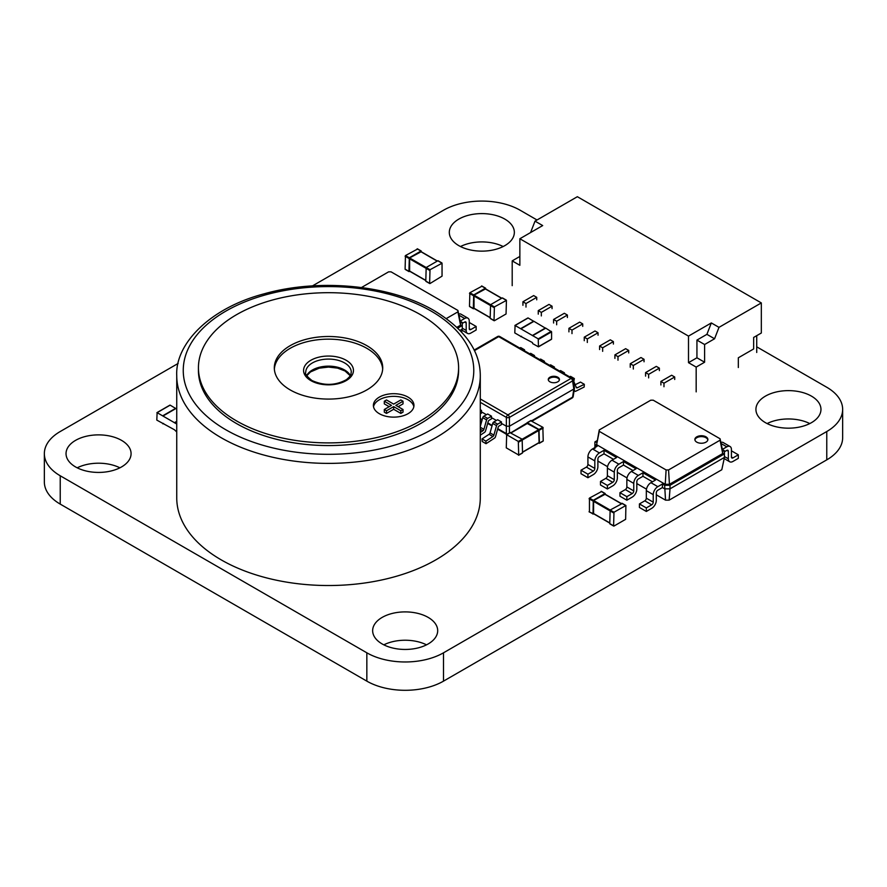 <?xml version="1.0" encoding="UTF-8"?>
<svg xmlns="http://www.w3.org/2000/svg" width="887" height="887" viewBox="0 0 887 887"><rect width="100%" height="100%" fill="white"/><g stroke="black" fill="none" stroke-linecap="round" stroke-linejoin="round"><path stroke-width="1.33" d="M842.65 409.395A54.207 31.289 0 0 1 826.773 431.525L826.773 459.854A54.207 31.289 0 0 0 842.65 437.723L842.65 409.395A54.207 31.289 0 0 0 826.773 387.264L756.722 346.828M826.773 459.854L443.5 681.138A54.207 31.289 0 0 1 366.841 681.138L60.227 504.104A54.207 31.289 0 0 1 44.35 481.985L44.35 453.656A54.207 31.289 0 0 0 60.227 475.776L60.227 504.104M826.773 431.525L443.5 652.81L443.5 681.138M312.479 285.891L443.5 210.241A54.207 31.289 0 0 1 520.159 210.241L537.023 219.987M60.227 475.776L366.841 652.81A54.207 31.289 0 0 0 443.5 652.81M44.35 453.656A54.207 31.289 0 0 1 60.227 431.525L178.132 363.448M809.787 423.565A32.52 18.771 0 0 0 767.1 423.565M765.448 422.667A32.52 18.771 0 0 0 800.894 426.747A32.52 18.771 0 0 0 820.963 409.395A32.52 18.771 0 0 0 788.443 390.624A32.52 18.771 0 0 0 755.924 409.395A32.52 18.771 0 0 0 765.448 422.667M503.173 246.531A32.52 18.771 0 0 0 460.486 246.531M458.834 245.644A32.52 18.771 0 0 0 494.27 249.713A32.52 18.771 0 0 0 514.349 232.372A32.52 18.771 0 0 0 481.829 213.601A32.52 18.771 0 0 0 449.31 232.372A32.52 18.771 0 0 0 458.834 245.644M119.9 467.815A32.52 18.771 0 0 0 77.213 467.815M75.561 466.928A32.52 18.771 0 0 0 110.997 470.997A32.52 18.771 0 0 0 131.076 453.656A32.52 18.771 0 0 0 98.557 434.874A32.52 18.771 0 0 0 66.037 453.656A32.52 18.771 0 0 0 75.561 466.928M426.514 644.838A32.52 18.771 0 0 0 383.827 644.838M382.175 643.951A32.52 18.771 0 0 0 417.622 648.02A32.52 18.771 0 0 0 437.69 630.679A32.52 18.771 0 0 0 405.171 611.897A32.52 18.771 0 0 0 372.651 630.679A32.52 18.771 0 0 0 382.175 643.951M605.322 494.314L604.934 493.571L593.281 500.301L589.456 498.084L589.456 511.888M601.486 491.575L589.456 498.084M593.736 513.839L589.179 511.921M593.281 500.301L593.015 514.127M605.012 494.325L593.591 500.479L593.591 513.573M613.593 525.836L613.981 512.242L625.9 505.49L625.634 519.327L613.981 526.058L610.145 523.84M609.768 523.618L610.145 510.036L593.591 500.479M622.186 503.528L610.145 510.036L613.981 512.242M510.934 432.745L527.366 422.766L539.008 429.485L539.396 443.079L543.232 440.861L542.844 427.279L530.814 420.771M539.396 443.079L538.553 443.034M522.532 452.104L538.708 442.768M539.085 442.546L538.708 429.663L527.288 423.509M518.695 455.02L506.277 447.857L506.665 434.708L518.318 441.438L518.695 455.02L522.532 452.813L522.144 439.22L510.114 432.723M429.63 283.308L430.007 269.726L442.048 263.217L442.048 276.145L430.007 283.53L425.793 281.101L426.181 267.508L437.823 260.778L441.659 262.995M421.037 251.797L409.617 257.951L409.617 271.056M417.511 249.059L405.481 255.556L405.093 269.149L408.929 271.355L409.317 257.773L420.959 251.043L421.347 251.797M408.929 271.355L409.772 271.322M494.015 320.484L494.403 306.902L506.433 300.394L506.056 313.976L494.403 320.706L490.178 318.267L490.566 304.685L502.219 297.954L506.056 300.172M485.433 288.974L474.013 295.127L474.013 308.221M481.907 286.235L469.866 292.732L469.489 306.325L473.314 308.532L473.702 294.95L485.355 288.22L485.732 288.962M473.314 308.532L474.157 308.499M756.722 335.663L756.722 352.483M519.86 256.443L512.198 260.878L519.86 265.302L519.86 238.747L688.5 336.106L711.33 322.935L718.991 327.358L761.323 302.922L577.359 196.703L535.016 221.14L530.592 232.549M761.323 302.922L761.323 333.013L753.662 337.437L753.662 348.946L738.328 357.794L738.328 367.528M512.198 260.878L512.198 285.658M519.86 238.747L542.689 225.564L535.016 221.14M718.991 327.358L714.567 338.767L704.6 344.522L704.6 362.218L696.173 367.085L696.173 391.877M536.724 299.817L536.724 297.345L533.664 295.571L522.931 301.768L522.931 305.305M552.058 308.665L552.058 306.192L548.998 304.418L538.265 310.616L538.265 314.153M567.392 317.524L567.392 315.04L564.32 313.277L553.588 319.464L553.588 323.012M582.726 326.372L582.726 323.899L579.654 322.125L568.922 328.323L568.922 331.86M598.049 335.219L598.049 332.747L594.989 330.973L584.256 337.171L584.256 340.708M613.383 344.078L613.383 341.595L610.311 339.832L599.59 346.019L599.59 349.567M628.717 352.926L628.717 350.443L625.645 348.68L614.913 354.878L614.913 358.415M644.04 361.774L644.04 359.302L640.979 357.528L630.247 363.725L630.247 367.262M659.374 370.633L659.374 368.149L656.313 366.375L645.581 372.573L645.581 376.121M674.708 379.481L674.708 376.997L671.636 375.234L660.904 381.432L660.904 384.969M711.33 322.935L706.906 334.344L696.938 340.087L696.938 357.794L688.5 362.661L696.173 367.085M688.5 362.661L688.5 336.106M706.906 334.344L714.567 338.767M696.938 340.087L704.6 344.522M696.938 357.794L704.6 362.218M674.708 376.997L663.975 383.195L663.975 386.743M628.717 350.443L617.984 356.641L617.984 360.189M536.724 297.345L525.991 303.531L525.991 307.079M552.058 306.192L541.325 312.39L541.325 315.927M644.04 359.302L633.318 365.499L633.318 369.036M582.726 323.899L571.993 330.086L571.993 333.634M659.374 368.149L648.641 374.347L648.641 377.884M613.383 341.595L602.65 347.793L602.65 351.33M598.049 332.747L587.316 338.945L587.316 342.482M567.392 315.04L556.659 321.238L556.659 324.775M663.975 383.195L660.904 381.432M617.984 356.641L614.913 354.878M525.991 303.531L522.931 301.768M541.325 312.39L538.265 310.616M587.316 338.945L584.256 337.171M571.993 330.086L568.922 328.323M633.318 365.499L630.247 363.725M602.65 347.793L599.59 346.019M648.641 374.347L645.581 372.573M556.659 321.238L553.588 319.464M520.924 336.461L514.793 332.924L515.092 325.485L538.243 338.856L538.464 346.839L532.721 343.635L532.422 342.57L520.924 336.461M533.863 321.382L528.131 317.967L515.092 325.485M545.45 328.168L533.952 321.327L520.924 328.844M551.581 339.111L538.553 346.64L551.581 339.111L551.581 331.86L545.76 328.146L532.721 335.663M545.45 327.968L532.422 335.486M176.746 431.969L174.44 429.751L156.811 420.105L157.121 412.666L176.746 424.008M175.881 408.563L170.149 405.148L157.121 412.666M176.746 408.962L175.97 408.508L162.942 416.036M176.746 421.336L174.44 422.678M724.435 451.749L726.819 450.374A2.173 1.253 -60 0 1 727.905 450.274A2.173 1.253 -60 0 1 728.349 451.261L728.349 458.79A6.508 3.759 120 0 0 729.702 461.761A6.508 3.759 120 0 0 732.95 461.44L738.317 458.346L738.317 454.798L732.95 457.903A2.173 1.253 -60 0 1 731.864 458.002A2.173 1.253 -60 0 1 731.42 457.016L731.42 449.487A6.508 3.759 120 0 0 730.068 446.516A6.508 3.759 120 0 0 726.819 446.837L722.351 449.41M730.068 446.516L723.171 442.535A6.508 3.759 120 0 0 720.854 442.425M731.42 450.818L738.317 454.798M722.395 449.587L724.435 450.773L722.717 451.106L720.078 438.777L720.078 440.196L668.565 469.944L666.104 469.944L599.257 431.348L599.257 429.929L650.77 400.192L653.231 400.192L720.078 438.777M724.435 450.773L724.435 457.415L721.796 469.744L669.131 500.146L665.527 500.146L656.291 494.813M646.49 489.158L636.822 483.57M627.02 477.916L617.352 472.327M607.551 466.673L597.882 461.085M669.131 500.146L670.018 488.837L664.651 488.837L662.423 487.551L662.423 484.014L664.651 485.3L665.228 484.302L666.104 469.944M724.435 457.415L670.018 488.837L670.018 485.3L664.651 485.3L665.527 500.146M613.516 459.322L604.014 453.834L599.412 456.483A2.173 1.253 120 0 0 597.882 459.144L597.882 466.662A6.508 3.759 -60 0 1 593.281 474.634L587.915 477.727L587.915 474.19L593.281 471.086A2.173 1.253 120 0 0 594.822 468.436L594.822 460.907A6.508 3.759 -60 0 1 599.412 452.947L604.014 450.286L604.014 453.834M632.985 470.553L623.483 465.065L618.882 467.726A2.173 1.253 120 0 0 617.352 470.376L617.352 477.905A6.508 3.759 -60 0 1 612.751 485.865L607.384 488.97L607.384 485.433L612.751 482.328A2.173 1.253 120 0 0 614.292 479.679L614.292 472.15A6.508 3.759 -60 0 1 618.882 464.189L623.483 461.528L623.483 465.065M652.466 481.796L642.953 476.308L642.953 472.771L655.526 480.033L650.925 482.683A6.508 3.759 -60 0 0 646.324 490.655L646.324 498.172A2.173 1.253 120 0 1 644.794 500.833L639.427 503.927L639.427 507.464L646.324 511.455L646.324 507.907L651.69 504.814A2.173 1.253 120 0 0 653.231 502.153L653.231 494.636A6.508 3.759 -60 0 1 657.832 486.664L662.423 484.014M696.772 436.836A6.508 3.759 0 0 0 694.865 439.486A6.508 3.759 0 0 0 701.373 443.245A6.508 3.759 0 0 0 707.881 439.486A6.508 3.759 0 0 0 703.857 436.016A6.508 3.759 0 0 0 696.772 436.836M722.717 451.106L722.717 453.545L720.078 440.196M594.889 448.567L594.889 445.019L596.618 444.686L665.228 484.302L669.441 484.302L670.018 485.3L724.435 453.878L722.717 453.545L669.441 484.302L668.565 469.944M587.915 477.727L581.018 473.747L581.018 470.199L586.385 467.105A2.173 1.253 120 0 0 587.915 464.455L587.915 456.927A6.508 3.759 -60 0 1 592.516 448.955L597.117 446.305L594.889 445.019L594.889 441.926L596.94 440.739M662.423 487.551L657.832 490.212A2.173 1.253 120 0 0 656.291 492.862L656.291 500.39A6.508 3.759 -60 0 1 651.69 508.351L646.324 511.455M607.384 488.97L600.488 484.989L600.488 481.441L605.854 478.348A2.173 1.253 120 0 0 607.384 475.687L607.384 468.17A6.508 3.759 -60 0 1 611.986 460.198L616.587 457.548L604.014 450.286M642.953 476.308L638.352 478.969A2.173 1.253 120 0 0 636.822 481.619L636.822 489.147A6.508 3.759 -60 0 1 632.22 497.108L626.854 500.213L626.854 496.665L632.22 493.571A2.173 1.253 120 0 0 633.761 490.91L633.761 483.393A6.508 3.759 -60 0 1 638.352 475.421L642.953 472.771M626.854 500.213L619.958 496.221L619.958 492.684L625.324 489.591A2.173 1.253 120 0 0 626.854 486.93L626.854 479.412A6.508 3.759 -60 0 1 631.455 471.44L636.057 468.791L623.483 461.528M599.257 431.348L596.618 444.686L599.257 429.929M707.826 439.93A6.508 3.759 0 0 0 703.502 436.825A6.508 3.759 0 0 0 696.772 437.723A6.508 3.759 0 0 0 694.909 439.93M594.889 441.926L596.618 442.258M646.324 507.907L639.427 503.927M587.915 474.19L581.018 470.199M626.854 496.665L619.958 492.684M607.384 485.433L600.488 481.441M549.907 381.798A5.588 3.226 0 0 0 555.994 382.497A5.588 3.226 0 0 0 559.442 379.514A5.588 3.226 0 0 0 557.812 377.23A5.588 3.226 0 0 0 551.714 376.531A5.588 3.226 0 0 0 548.266 379.514A5.588 3.226 0 0 0 549.907 381.798M559.398 379.958A5.588 3.226 0 0 0 557.812 378.117A5.588 3.226 0 0 0 552.08 377.341A5.588 3.226 0 0 0 548.321 379.958M509.415 432.934L509.415 426.215L573.822 389.038L572.592 380.911L509.415 417.389L509.415 426.215L506.366 426.215L506.366 417.389L480.288 402.332M480.288 435.173L484.546 432.368A1.63 0.942 120 0 0 485.544 430.949L488.16 421.635A1.63 0.942 -60 0 1 489.236 420.172L491.509 418.852L491.409 417.577L496.387 420.46M480.288 413.83L481.541 413.098L481.441 411.834L486.431 414.706M496.554 425.638L492.717 423.432A1.63 0.942 -60 0 1 493.793 421.968L497.64 419.739L501.477 421.946L497.618 424.174A1.63 0.942 120 0 0 496.554 425.638L493.893 435.107A1.63 0.942 -60 0 1 492.895 436.526L489.07 434.308L482.051 438.921L485.888 441.138L486.043 443.7L494.514 438.123A1.63 0.942 120 0 0 495.5 436.703L498.128 427.39A1.63 0.942 -60 0 1 499.193 425.926L501.477 424.607L501.377 423.332L506.366 426.215L506.366 433.621L497.762 428.665M501.377 423.332L501.477 421.946M480.288 409.716L481.541 410.448L480.288 411.169M481.441 411.834L481.541 410.448M486.586 419.884L482.75 417.677A1.63 0.942 -60 0 1 483.825 416.214L487.673 413.985L491.509 416.203L487.662 418.42A1.63 0.942 120 0 0 486.586 419.884L483.925 429.352A1.63 0.942 -60 0 1 482.927 430.772L480.288 432.512M491.409 417.577L491.509 416.203M573.822 387.275L573.822 389.038L574.443 388.262L573.202 396.445A2.173 1.242 -171.4 0 1 572.592 397.154L573.822 389.038M519.738 348.048L520.702 347.571L524.527 349.788L524.472 350.786M523.574 350.265L524.527 349.788M529.705 353.802L530.659 353.325L534.495 355.543L534.44 356.541M533.53 356.02L534.495 355.543M539.662 359.557L540.626 359.08L544.463 361.286L544.407 362.295M543.498 361.774L544.463 361.286M549.63 365.311L550.594 364.834L554.43 367.041L554.364 368.05M553.466 367.528L554.43 367.041M559.597 371.065L560.562 370.589L564.387 372.795L564.332 373.793M563.433 373.272L564.387 372.795M569.565 376.82L570.529 376.343L574.355 378.549L573.811 381.488M573.002 379.226L574.355 378.549M575.164 384.736L580.486 382.097L584.322 384.304L584.167 387.042L575.696 391.256A1.63 0.942 120 0 1 574.953 391.289A1.63 0.942 120 0 1 574.698 390.979L574.211 389.803M573.401 380.811A1.63 0.942 120 0 0 573.346 380.789L573.401 380.811A1.63 0.942 120 0 1 573.656 381.122L576.317 387.519A1.63 0.942 -60 0 0 576.572 387.83A1.63 0.942 -60 0 0 577.304 387.785L584.322 384.304M482.75 417.677L480.288 426.447M482.051 438.921L482.206 441.482L486.043 443.7M492.895 436.526L485.888 441.138M492.717 423.432L490.056 432.889L493.893 435.107M489.07 434.308A1.63 0.942 120 0 0 490.056 432.889M461.639 332.06L462.282 329.066L460.043 330.363M361.475 287.521L388.617 271.843L391.067 271.843L457.914 310.439L457.914 311.858L446.361 318.533M460.231 321.249L462.282 322.436L462.282 325.529L457.792 328.123M462.282 323.4L464.655 322.036A2.173 1.253 -60 0 1 465.742 321.926A2.173 1.253 -60 0 1 466.185 322.923L466.185 330.441A6.508 3.759 120 0 0 467.538 333.423A6.508 3.759 120 0 0 470.786 333.102L476.153 329.997L476.153 326.46L470.786 329.554A2.173 1.253 -60 0 1 469.7 329.665A2.173 1.253 -60 0 1 469.256 328.667L469.256 321.149A6.508 3.759 120 0 0 467.904 318.167A6.508 3.759 120 0 0 464.655 318.488L460.198 321.072M462.282 329.066L462.282 325.529L460.553 325.196L456.927 327.292M462.282 322.436L460.553 322.768L460.553 325.196L457.914 311.858M460.553 322.768L457.914 310.439M467.904 318.167L461.007 314.186A6.508 3.759 120 0 0 458.701 314.076M469.256 322.48L476.153 326.46M221.196 559.863A151.766 87.625 0 0 0 386.599 578.856A151.766 87.625 0 0 0 480.288 497.906L480.288 375.755A151.766 87.625 180 0 1 386.599 456.716A151.766 87.625 180 0 1 221.196 437.723A151.766 87.625 180 0 1 176.746 375.755L176.746 497.906A151.766 87.625 0 0 0 221.196 559.863M198.433 367.795L198.433 370.444A130.09 75.107 0 0 0 236.53 423.554A130.09 75.107 0 0 0 378.305 439.841A130.09 75.107 0 0 0 458.601 370.444L458.601 367.795A130.09 75.107 0 0 0 420.505 314.685A130.09 75.107 0 0 0 278.74 298.409A130.09 75.107 0 0 0 198.433 367.795A130.09 75.107 0 0 0 236.53 420.904A130.09 75.107 0 0 0 378.305 437.18A130.09 75.107 0 0 0 458.601 367.795M408.02 397.121A20.29 11.719 0 0 0 385.912 394.582A20.29 11.719 0 0 0 373.383 405.414A20.29 11.719 0 0 0 379.326 413.697A20.29 11.719 0 0 0 401.445 416.236A20.29 11.719 0 0 0 413.963 405.414A20.29 11.719 0 0 0 408.02 397.121M290.193 389.925A54.207 31.289 0 0 0 349.256 396.7A54.207 31.289 0 0 0 382.718 367.795A54.207 31.289 0 0 0 366.841 345.664A54.207 31.289 0 0 0 307.778 338.878A54.207 31.289 0 0 0 274.316 367.795A54.207 31.289 0 0 0 290.193 389.925M413.841 406.734A20.29 11.719 0 0 0 408.02 399.782A20.29 11.719 0 0 0 386.987 397.01A20.29 11.719 0 0 0 373.516 406.734M274.36 369.125A54.207 31.289 180 0 1 308.842 341.284A54.207 31.289 180 0 1 366.841 348.325A54.207 31.289 180 0 1 382.674 369.125M403.02 409.506L403.02 412.156L400.835 413.42L393.662 409.284L386.488 413.42L384.304 412.156L384.304 409.506L391.477 405.359L384.304 401.223L386.488 399.959L393.662 404.106L400.835 399.959L403.02 401.223L395.846 405.359L403.02 409.506L400.835 410.77L393.662 406.623L386.488 410.77L384.304 409.506M389.182 406.689L384.304 403.873L384.304 401.223M403.02 401.223L403.02 403.873L398.141 406.689M393.662 409.284L393.662 406.623M400.835 413.42L400.835 410.77M386.488 413.42L386.488 410.77M366.841 652.81L366.841 681.138M604.934 493.571L601.098 491.354M592.904 513.883L589.068 511.677M592.904 500.967L589.068 498.749M609.768 522.909L593.203 513.351M613.593 512.908L593.203 501.144M621.188 503.661L604.624 494.103M625.634 505.523L621.798 503.306M539.396 430.151L543.232 427.944M539.008 429.485L542.844 427.279M527.366 422.766L531.191 420.549M511.112 432.856L527.665 423.287M518.318 441.438L538.708 429.663M518.695 442.103L539.085 430.328M506.665 434.708L510.502 432.501M409.24 258.616L429.63 270.391M409.617 257.951L430.007 269.726M409.24 270.834L425.793 280.392M420.66 251.575L437.213 261.133M405.093 256.221L408.929 258.439M405.481 255.556L409.317 257.773M417.134 248.837L420.959 251.043M473.625 295.792L494.015 307.567M474.013 295.127L494.403 306.902M473.625 308L490.178 317.568M485.045 288.752L501.61 298.309M469.489 293.397L473.314 295.615M469.866 292.732L473.702 294.95M481.519 286.013L485.355 288.22M533.641 321.149L520.614 328.667M551.581 331.86L538.553 339.377M551.282 331.328L538.243 338.856M175.67 408.33L162.631 415.859M176.746 421.691L174.75 422.844M726.819 450.374L728.349 451.261M724.435 456.528L728.349 458.79M721.098 443.533L726.819 446.837M731.42 457.016L732.95 457.903M657.832 486.664L650.925 482.683M638.352 475.421L631.455 471.44M599.412 452.947L592.516 448.955M618.882 464.189L611.986 460.198M653.231 494.636L646.324 490.655M653.231 502.153L646.324 498.172M651.69 504.814L644.794 500.833M594.822 460.907L587.915 456.927M594.822 468.436L587.915 464.455M593.281 471.086L586.385 467.105M633.761 483.393L626.854 479.412M633.761 490.91L626.854 486.93M632.22 493.571L625.324 489.591M614.292 472.15L607.384 468.17M614.292 479.679L607.384 475.687M612.751 482.328L605.854 478.348M531.635 420.804L572.592 397.154A2.173 1.253 -120 0 1 572.148 397.997A2.173 2.173 0 0 0 573.202 396.445M480.288 418.575L482.195 419.673M487.806 422.911L492.152 425.427M480.288 398.95L507.885 414.883L571.062 378.416L498.694 336.639L474.423 350.642M499.78 336.528A2.173 2.173 0 0 0 497.607 336.528A2.173 1.253 -120 0 1 498.694 336.639A2.173 1.253 -60 0 1 499.78 336.528L572.148 378.305A2.173 1.253 120 0 0 571.062 378.416A2.173 1.253 -120 0 1 572.592 380.911A2.173 1.242 171.4 0 0 573.202 379.858A2.173 2.173 0 0 0 572.148 378.305M507.885 414.883A2.173 1.253 120 0 0 506.366 417.389A2.173 1.02 180 0 0 509.415 417.389A2.173 1.253 -120 0 0 507.885 414.883M507.53 434.031A2.173 1.464 180 0 1 506.366 433.621A2.173 1.253 -60 0 0 506.787 434.453L497.629 429.164M574.089 390.624L574.698 390.979M576.151 387.12L577.304 387.785M482.927 430.772L480.288 429.241M480.288 427.257L483.925 429.352M483.825 416.214L487.662 418.42M493.793 421.968L497.618 424.174M464.655 322.036L466.185 322.923M458.934 315.184L464.655 318.488M469.256 328.667L470.786 329.554M462.282 328.19L466.185 330.441M225.797 429.751A145.268 83.866 0 0 0 431.237 429.751A145.268 83.866 0 0 0 431.237 311.149A145.268 83.866 0 0 0 225.797 311.149A145.268 83.866 0 0 0 225.797 429.751M346.152 360.266A24.936 14.392 180 0 1 346.152 380.623A24.936 14.392 180 0 1 310.882 380.623A24.936 14.392 180 0 1 310.882 360.266A24.936 14.392 180 0 1 346.152 360.266M351.285 372.218A22.763 13.139 0 0 0 344.611 362.927A22.763 13.139 0 0 0 319.808 360.078A22.763 13.139 0 0 0 305.749 372.218C304.707 373.627 306.78 376.387 311.969 380.523C324.132 385.934 335.641 385.634 346.529 379.592C352.738 374.126 350.398 374.48 351.285 372.218M306.68 375.578A22.763 13.139 180 0 1 344.611 370.001A22.763 13.139 180 0 1 350.354 375.578M605.211 493.549L601.375 491.331M609.768 523.097L593.314 513.606M621.343 503.572L604.901 494.07M625.9 505.49L622.075 503.284M613.704 526.08L609.879 523.873M539.285 443.323L543.121 441.105M527.089 422.733L530.925 420.527M522.532 452.281L538.974 442.79M510.956 432.756L527.399 423.265M518.585 455.275L522.421 453.057M506.388 434.685L510.225 432.468M425.904 281.345L429.74 283.563M438.1 260.756L441.937 262.973M409.35 271.078L425.793 280.569M420.926 251.553L437.369 261.044M405.204 269.393L409.04 271.61M417.4 248.803L421.236 251.021M490.3 318.522L494.126 320.728M502.485 297.932L506.322 300.139M473.736 308.255L490.178 317.746M485.322 288.73L501.765 298.22M469.6 306.569L473.436 308.787M481.796 285.98L485.621 288.197M521.512 336.273L520.835 336.661M527.909 317.945L514.881 325.462M551.492 339.311L538.464 346.839M545.538 328.123L532.51 335.641M163.53 423.454L162.853 423.842M169.927 405.126L156.899 412.655M176.746 421.547L174.528 422.833M729.702 461.761L724.191 458.579M474.146 350.077L497.607 336.528M573.202 379.858L574.443 388.04M532.133 421.092L572.148 397.997M480.288 419.152L482.051 420.172M487.662 423.409L492.019 425.926M574.066 390.779L574.953 391.289M467.538 333.423L462.027 330.241M480.288 375.755C480.277 351.163 465.01 329.52 434.486 310.827C390.956 285.049 319.919 278.008 264.404 293.752C209.886 307.911 175.016 343.912 176.746 375.755M306.78 375.755L310.517 371.93L319.22 368.172L328.5 367.074L337.537 368.105L345.065 370.999L350.254 375.755"/></g></svg>

